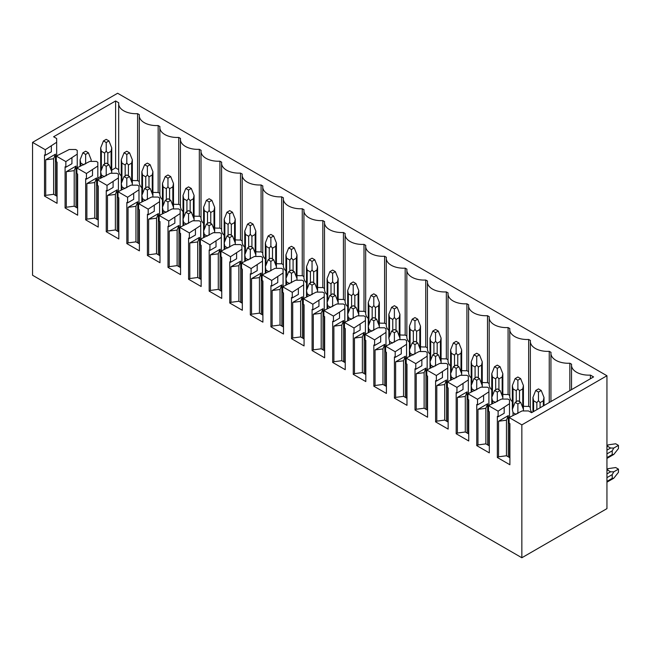 <?xml version="1.0" encoding="UTF-8"?>
<svg xmlns="http://www.w3.org/2000/svg" width="651" height="651" viewBox="0 0 651 651"><rect width="100%" height="100%" fill="white"/><g stroke="black" fill="none" stroke-linecap="round" stroke-linejoin="round"><path stroke-width="0.98" d="M606.944 375.749L521.85 424.875L521.85 557.752L606.944 508.626L606.944 375.749L117.636 93.248L32.55 142.374L45.269 149.722L56.661 142.26L56.661 155.874M612.209 474.612L612.209 478.355L613.795 478.208L618.45 472.317L618.45 469.135L613.795 471.82L612.209 474.612L606.944 477.647M618.45 469.135L615.691 467.548L608.262 468.622L607.35 469.932L610.589 471.804L613.795 471.82M613.795 454.439L612.209 454.585L612.209 450.842L613.795 448.051L610.589 448.034L607.35 446.163L608.262 444.861L615.691 443.779L618.45 445.365L618.45 448.547L613.795 454.439L606.944 458.402M613.795 448.051L618.45 445.365M521.85 424.875L509.131 417.527L509.131 423.142L509.904 423.589L509.904 464.757L497.34 457.507L497.34 416.339L498.113 416.778L498.113 411.163L488.551 405.646L501.473 399.071L507.959 399.071L509.497 399.958L509.497 417.315M498.113 411.163L509.497 403.701M488.551 405.646L488.551 411.261L489.316 411.701L489.316 452.876L476.76 445.626L476.76 404.45L477.525 404.898L477.525 399.283L467.963 393.757L480.886 387.19L487.371 387.19L488.909 388.077L488.909 405.435M477.525 399.283L488.909 391.821M467.963 393.757L467.963 399.372L468.736 399.82L468.736 440.996L456.172 433.737L456.172 392.569L456.945 393.009L456.945 387.394L447.383 381.877L460.306 375.301L466.791 375.301L468.329 376.188L468.329 393.554M456.945 387.394L468.329 379.932M447.383 381.877L447.383 387.491L448.148 387.939L448.148 429.107L435.592 421.856L435.592 380.68L436.357 381.128L436.357 375.513L426.796 369.996L439.726 363.421L446.204 363.421L447.742 364.308L447.742 381.665M436.357 375.513L447.742 368.051M426.796 369.996L426.796 375.611L427.569 376.05L427.569 417.226L415.004 409.975L415.004 368.8L415.777 369.247L415.777 363.632L406.216 358.107L419.138 351.532L425.624 351.532L427.162 352.427L427.162 369.784M415.777 363.632L427.162 356.17M406.216 358.107L406.216 363.722L406.981 364.169L406.981 405.337L394.425 398.087L394.425 356.919L395.19 357.358L395.19 351.743L385.628 346.226L398.558 339.651L405.036 339.651L406.574 340.538L406.574 357.895M395.19 351.743L406.574 344.281M385.628 346.226L385.628 351.841L386.401 352.281L386.401 393.456L373.837 386.206L373.837 345.03L374.61 345.478L374.61 339.863L365.048 334.345L377.971 327.77L384.456 327.77L385.994 328.657L385.994 346.015M374.61 339.863L385.994 332.401M365.048 334.345L365.048 339.952L365.813 340.4L365.813 381.576L353.257 374.325L353.257 333.149L354.022 333.597L354.022 327.982L344.46 322.457L357.391 315.881L363.868 315.881L365.414 316.777L365.414 334.134M354.022 327.982L365.414 320.52M344.46 322.457L344.46 328.071L345.233 328.519L345.233 369.687L332.669 362.436L332.669 321.269L333.442 321.708L333.442 316.093L323.881 310.576L336.803 304.001L343.289 304.001L344.827 304.888L344.827 322.245M333.442 316.093L344.827 308.631M323.881 310.576L323.881 316.191L324.646 316.63L324.646 357.806L312.089 350.555L312.089 309.38L312.854 309.827L312.854 304.212L303.293 298.687L316.223 292.12L322.701 292.12L324.247 293.007L324.247 310.364M312.854 304.212L324.247 296.75M303.293 298.687L303.293 304.302L304.066 304.749L304.066 345.925L291.502 338.666L291.502 297.499L292.275 297.938L292.275 292.323L282.713 286.806L295.635 280.231L302.121 280.231L303.659 281.118L303.659 298.483M292.275 292.323L303.659 284.861M282.713 286.806L282.713 292.421L283.486 292.869L283.486 334.036L270.922 326.786L270.922 285.61L271.695 286.058L271.695 280.443L262.125 274.925L275.056 268.35L281.541 268.35L283.079 269.237L283.079 286.595M271.695 280.443L283.079 272.981M262.125 274.925L262.125 280.54L262.898 280.98L262.898 322.155L250.334 314.905L250.334 273.729L251.107 274.177L251.107 268.562L241.545 263.037L254.468 256.47L260.953 256.47L262.491 257.357L262.491 274.714M251.107 268.562L262.491 261.1M241.545 263.037L241.545 268.651L242.318 269.099L242.318 310.275L229.754 303.016L229.754 261.848L230.527 262.288L230.527 256.673L220.966 251.156L233.888 244.581L240.374 244.581L241.912 245.468L241.912 262.825M230.527 256.673L241.912 249.211M220.966 251.156L220.966 256.771L221.731 257.218L221.731 298.386L209.174 291.135L209.174 249.96L209.939 250.407L209.939 244.792L200.378 239.275L213.3 232.7L219.786 232.7L221.324 233.587L221.324 250.944M209.939 244.792L221.324 237.33M200.378 239.275L200.378 244.89L201.151 245.329L201.151 286.505L188.587 279.255L188.587 238.079L189.36 238.526L189.36 232.912L179.798 227.386L192.72 220.811L199.206 220.811L200.744 221.706L200.744 239.063M189.36 232.912L200.744 225.449M179.798 227.386L179.798 233.001L180.563 233.449L180.563 274.616L168.007 267.366L168.007 226.198L168.772 226.638L168.772 221.023L159.21 215.505L172.141 208.93L178.618 208.93L180.156 209.817L180.156 227.175M168.772 221.023L180.156 213.561M159.21 215.505L159.21 221.12L159.983 221.56L159.983 262.735L147.419 255.485L147.419 214.309L148.192 214.757L148.192 209.142L138.63 203.617L151.553 197.05L158.038 197.05L159.576 197.937L159.576 215.294M148.192 209.142L159.576 201.68M138.63 203.617L138.63 209.231L139.395 209.679L139.395 250.855L126.839 243.596L126.839 202.428L127.604 202.868L127.604 197.261L118.043 191.736L130.973 185.161L137.451 185.161L138.989 186.056L138.989 203.413M127.604 197.261L138.989 189.791M118.043 191.736L118.043 197.351L118.816 197.798L118.816 238.966L106.251 231.715L106.251 190.54L107.024 190.987L107.024 185.372L97.463 179.855L110.385 173.28L116.871 173.28L118.409 174.167L118.409 191.524M107.024 185.372L118.409 177.91M97.463 179.855L97.463 185.47L98.228 185.909L98.228 227.085L85.672 219.835L85.672 178.659L86.437 179.106L86.437 173.491L76.875 167.966L89.805 161.399L96.283 161.399L97.829 162.286L97.829 179.643M86.437 173.491L97.829 166.029M76.875 167.966L76.875 173.581L77.648 174.029L77.648 215.204L65.084 207.946L65.084 166.778L65.857 167.217L65.857 161.603L56.295 156.085L69.218 149.51L75.703 149.51L77.241 150.397L77.241 167.755M65.857 161.603L77.241 154.141M56.661 142.26L56.661 138.517L53.618 136.759L115.609 100.97L118.767 102.793A17.195 9.928 0 0 0 118.685 103.778A17.195 9.928 0 0 0 137.581 113.656L139.347 114.674A17.195 9.928 0 0 0 139.265 115.658A17.195 9.928 0 0 0 158.16 125.537L159.934 126.563A17.195 9.928 0 0 0 159.845 127.547A17.195 9.928 0 0 0 178.748 137.418L180.514 138.443A17.195 9.928 0 0 0 180.433 139.428A17.195 9.928 0 0 0 199.328 149.307L201.102 150.324A17.195 9.928 0 0 0 201.013 151.317A17.195 9.928 0 0 0 219.916 161.188L221.682 162.213A17.195 9.928 0 0 0 221.6 163.198A17.195 9.928 0 0 0 240.496 173.076L242.27 174.094A17.195 9.928 0 0 0 242.18 175.078A17.195 9.928 0 0 0 261.084 184.957L262.849 185.974A17.195 9.928 0 0 0 262.768 186.967A17.195 9.928 0 0 0 281.663 196.838L283.437 197.863A17.195 9.928 0 0 0 283.348 198.848A17.195 9.928 0 0 0 302.251 208.727L304.017 209.744A17.195 9.928 0 0 0 303.936 210.729A17.195 9.928 0 0 0 322.831 220.608L324.605 221.633A17.195 9.928 0 0 0 324.515 222.618A17.195 9.928 0 0 0 343.419 232.488L345.185 233.514A17.195 9.928 0 0 0 345.103 234.498A17.195 9.928 0 0 0 363.999 244.377L365.772 245.394A17.195 9.928 0 0 0 365.683 246.379A17.195 9.928 0 0 0 384.586 256.258L386.352 257.283A17.195 9.928 0 0 0 386.271 258.268A17.195 9.928 0 0 0 405.166 268.139L406.932 269.164A17.195 9.928 0 0 0 406.851 270.149A17.195 9.928 0 0 0 425.746 280.028L427.52 281.045A17.195 9.928 0 0 0 427.43 282.038A17.195 9.928 0 0 0 446.334 291.908L448.1 292.934A17.195 9.928 0 0 0 448.018 293.918A17.195 9.928 0 0 0 466.913 303.797L468.687 304.814A17.195 9.928 0 0 0 468.598 305.799A17.195 9.928 0 0 0 487.501 315.678L489.267 316.703A17.195 9.928 0 0 0 489.186 317.688A17.195 9.928 0 0 0 508.081 327.559L509.855 328.584A17.195 9.928 0 0 0 509.766 329.569A17.195 9.928 0 0 0 528.669 339.448L530.435 340.465A17.195 9.928 0 0 0 530.353 341.45A17.195 9.928 0 0 0 549.249 351.328L551.023 352.354A17.195 9.928 0 0 0 550.933 353.338A17.195 9.928 0 0 0 569.837 363.209L571.602 364.235A17.195 9.928 0 0 0 571.521 365.219A17.195 9.928 0 0 0 590.416 375.098L593.574 376.921L531.574 412.71L528.539 410.952L522.053 410.952L509.131 417.527M521.85 557.752L32.55 275.251L32.55 142.374M56.295 156.085L56.295 161.7L57.06 162.148L57.06 203.315L44.504 196.065L44.504 154.889L45.269 155.337L45.269 149.722M45.269 155.337L51.348 151.829L51.348 146.215M56.661 161.912L56.661 196.065M44.504 196.065L45.716 195.365L45.716 159.804L55.441 154.189L55.441 195.365M115.609 100.97L115.609 167.877L111.744 170.106M100.677 176.502L97.829 178.146M77.648 189.799L77.241 190.027M115.609 167.877L118.685 169.651M137.581 113.656L137.581 180.563A17.195 9.928 180 0 1 132.332 180.392M121.265 175.916A17.195 9.928 180 0 1 118.685 170.684L118.685 103.778M137.581 180.563L139.265 181.531M158.16 125.537L158.16 192.444A17.195 9.928 180 0 1 152.912 192.281M141.845 187.797A17.195 9.928 180 0 1 139.265 182.565L139.265 115.658M158.16 192.444L159.845 193.412M178.748 137.418L178.748 204.324A17.195 9.928 180 0 1 173.5 204.162M162.433 199.678A17.195 9.928 180 0 1 159.845 194.454L159.845 127.547M178.748 204.324L180.433 205.301M199.328 149.307L199.328 216.213A17.195 9.928 180 0 1 194.079 216.051M183.012 211.567A17.195 9.928 180 0 1 180.433 206.334L180.433 139.428M199.328 216.213L201.013 217.182M219.916 161.188L219.916 228.094A17.195 9.928 180 0 1 214.667 227.931M203.6 223.448A17.195 9.928 180 0 1 201.013 218.215L201.013 151.317M219.916 228.094L221.6 229.071M240.496 173.076L240.496 239.975A17.195 9.928 180 0 1 235.247 239.812M224.18 235.336A17.195 9.928 180 0 1 221.6 230.104L221.6 163.198M240.496 239.975L242.18 240.951M261.084 184.957L261.084 251.864A17.195 9.928 180 0 1 255.835 251.701M244.76 247.217A17.195 9.928 180 0 1 242.18 241.985L242.18 175.078M261.084 251.864L262.768 252.832M281.663 196.838L281.663 263.745A17.195 9.928 180 0 1 276.415 263.582M265.348 259.098A17.195 9.928 180 0 1 262.768 253.874L262.768 186.967M281.663 263.745L283.348 264.721M302.251 208.727L302.251 275.633A17.195 9.928 180 0 1 296.994 275.463M285.927 270.987A17.195 9.928 180 0 1 283.348 265.754L283.348 198.848M302.251 275.633L303.936 276.602M322.831 220.608L322.831 287.514A17.195 9.928 180 0 1 317.582 287.351M306.515 282.868A17.195 9.928 180 0 1 303.936 277.635L303.936 210.729M322.831 287.514L324.515 288.483M343.419 232.488L343.419 299.395A17.195 9.928 180 0 1 338.162 299.232M327.095 294.748A17.195 9.928 180 0 1 324.515 289.524L324.515 222.618M343.419 299.395L345.103 300.371M363.999 244.377L363.999 311.284A17.195 9.928 180 0 1 358.75 311.113M347.683 306.637A17.195 9.928 180 0 1 345.103 301.405L345.103 234.498M363.999 311.284L365.683 312.252M384.586 256.258L384.586 323.165A17.195 9.928 180 0 1 379.33 323.002M368.263 318.518A17.195 9.928 180 0 1 365.683 313.286L365.683 246.379M384.586 323.165L386.271 324.141M405.166 268.139L405.166 335.045A17.195 9.928 180 0 1 399.917 334.883M388.85 330.407A17.195 9.928 180 0 1 386.271 325.175L386.271 258.268M405.166 335.045L406.851 336.022M425.746 280.028L425.746 346.934A17.195 9.928 180 0 1 420.497 346.771M409.43 342.288A17.195 9.928 180 0 1 406.851 337.055L406.851 270.149M425.746 346.934L427.43 347.903M446.334 291.908L446.334 358.815A17.195 9.928 180 0 1 441.085 358.652M430.018 354.168A17.195 9.928 180 0 1 427.43 348.936L427.43 282.038M446.334 358.815L448.018 359.791M466.913 303.797L466.913 370.696A17.195 9.928 180 0 1 461.665 370.533M450.598 366.057A17.195 9.928 180 0 1 448.018 360.825L448.018 293.918M466.913 370.696L468.598 371.672M487.501 315.678L487.501 382.585A17.195 9.928 180 0 1 482.253 382.422M471.186 377.938A17.195 9.928 180 0 1 468.598 372.706L468.598 305.799M487.501 382.585L489.186 383.553M508.081 327.559L508.081 394.465A17.195 9.928 180 0 1 502.832 394.303M491.765 389.819A17.195 9.928 180 0 1 489.186 384.595L489.186 317.688M508.081 394.465L509.766 395.442M528.669 339.448L528.669 406.354A17.195 9.928 180 0 1 523.42 406.183M512.345 401.708A17.195 9.928 180 0 1 509.766 396.475L509.766 329.569M528.669 406.354L530.353 407.323M531.924 412.506A17.195 9.928 180 0 1 530.353 408.356L530.353 341.45M535.708 390.486L538.467 392.073L541.225 390.486L538.467 388.891L535.708 390.486L532.933 397.46L533.6 400.78L536.847 402.652L538.467 400.658L540.086 402.652L543.325 400.78L544 397.46L544 405.54M538.467 392.073L538.467 400.658M517.919 400.756L515.128 402.367L517.879 403.962L520.678 402.342L517.919 400.756M515.128 402.367L512.345 409.341L513.021 412.661L516.056 414.418M523.339 410.952L523.42 409.308L520.678 402.342M517.366 413.662L517.879 412.539L518.163 413.198M517.879 403.962L517.879 412.539M541.225 390.486L544 397.46M515.128 378.605L517.879 380.192L520.637 378.605L517.879 377.01L515.128 378.605L512.345 385.579L513.021 388.891L516.259 390.763L517.879 388.769L519.506 390.763L522.745 388.891L523.42 385.579L523.42 409.333M517.879 380.192L517.879 388.769M497.34 388.875L494.54 390.486L497.299 392.073L500.098 390.462L497.34 388.875M494.54 390.486L491.765 397.46L492.441 400.78L495.476 402.53M502.759 399.071L502.832 397.427L500.098 390.462M496.778 401.781L497.299 400.658L497.584 401.317M497.299 392.073L497.299 400.658M520.637 378.605L523.42 385.579M494.54 366.716L497.299 368.311L500.058 366.716L497.299 365.13L494.54 366.716L491.765 373.69L492.441 377.01L495.68 378.882L497.299 376.888L498.918 378.882L502.165 377.01L502.832 373.69L502.832 397.452M497.299 368.311L497.299 376.888M476.76 376.986L473.961 378.605L476.719 380.192L479.51 378.581L476.76 376.986M473.961 378.605L471.186 385.579L471.853 388.891L474.888 390.649M482.179 387.19L482.253 385.547L479.51 378.581M476.198 389.9L476.719 388.769L476.996 389.436M476.719 380.192L476.719 388.769M500.058 366.716L502.832 373.69M473.961 354.836L476.719 356.423L479.47 354.836L476.719 353.241L473.961 354.836L471.186 361.81L471.853 365.13L475.092 367.001L476.719 364.999L478.339 367.001L481.577 365.13L482.253 361.81L482.253 385.563M476.719 356.423L476.719 364.999M456.172 365.105L453.381 366.716L456.131 368.311L458.931 366.692L456.172 365.105M453.381 366.716L450.598 373.69L451.273 377.01L454.308 378.768M461.592 375.301L461.665 373.658L461.665 375.301M455.61 378.011L456.131 376.888L456.416 377.547M456.131 368.311L456.131 376.888M458.931 366.692L461.665 373.658L461.665 349.929L460.998 353.241L460.998 371.949M479.47 354.836L482.253 361.81M453.381 342.947L456.131 344.542L458.89 342.947L456.131 341.36L453.381 342.947L450.598 349.929L451.273 353.241L454.512 355.112L456.131 353.119L457.751 355.112L460.998 353.241M456.131 344.542L456.131 353.119M435.592 353.216L432.793 354.836L435.552 356.423L438.343 354.811L435.592 353.216M432.793 354.836L430.018 361.81L430.685 365.13L433.729 366.879M441.012 363.421L441.085 361.777L441.085 363.421M435.031 366.131L435.552 364.999L435.828 365.667M435.552 356.423L435.552 364.999M438.343 354.811L441.085 361.777L441.085 338.04L440.41 341.36L440.41 360.068M458.89 342.947L461.665 349.929M432.793 331.066L435.552 332.661L438.302 331.066L435.552 329.479L432.793 331.066L430.018 338.04L430.685 341.36L433.924 343.232L435.552 341.238L437.171 343.232L440.41 341.36M435.552 332.661L435.552 341.238M415.004 341.336L412.213 342.947L414.964 344.542L417.763 342.931L415.004 341.336M412.213 342.947L409.43 349.929L410.106 353.241L413.141 354.998M420.424 351.532L420.497 349.896L420.497 351.532M414.443 354.242L414.964 353.119L415.248 353.786M414.964 344.542L414.964 353.119M417.763 342.931L420.497 349.896L420.497 326.159L419.83 329.479L419.83 348.187M438.302 331.066L441.085 338.04M412.213 319.185L414.964 320.772L417.722 319.185L414.964 317.59L412.213 319.185L409.43 326.159L410.106 329.479L413.344 331.351L414.964 329.349L416.583 331.351L419.83 329.479M414.964 320.772L414.964 329.349M394.425 329.455L391.625 331.066L394.384 332.661L397.175 331.042L394.425 329.455M391.625 331.066L388.85 338.04L389.518 341.36L392.561 343.118M399.844 339.651L399.917 338.007L397.175 331.042M393.863 342.361L394.384 341.238L394.661 341.897M394.384 332.661L394.384 341.238M417.722 319.185L420.497 326.159M391.625 307.296L394.384 308.891L397.134 307.296L394.384 305.71L391.625 307.296L388.85 314.27L389.518 317.59L392.765 319.462L394.384 317.468L396.003 319.462L399.242 317.59L399.917 314.27L399.917 339.651M394.384 308.891L394.384 317.468M373.837 317.566L371.046 319.185L373.796 320.772L376.595 319.161L373.837 317.566M371.046 319.185L368.263 326.159L368.938 329.479L371.973 331.229M379.256 327.77L379.33 326.127L376.595 319.161M373.275 330.48L373.796 329.349L374.081 330.016M373.796 320.772L373.796 329.349M397.134 307.296L399.917 314.27M371.046 295.416L373.796 297.002L376.555 295.416L373.796 293.829L371.046 295.416L368.263 302.389L368.938 305.71L372.177 307.581L373.796 305.588L375.415 307.581L378.662 305.71L379.33 302.389L379.33 327.77M373.796 297.002L373.796 305.588M353.257 305.685L350.458 307.296L353.216 308.891L356.007 307.272L353.257 305.685M350.458 307.296L347.683 314.27L348.35 317.59L351.394 319.348M358.677 315.881L358.75 314.238L356.007 307.272M352.696 318.591L353.216 317.468L353.501 318.127M353.216 308.891L353.216 317.468M376.555 295.416L379.33 302.389M350.458 283.535L353.216 285.122L355.967 283.535L353.216 281.94L350.458 283.535L347.683 290.509L348.35 293.829L351.597 295.7L353.216 293.699L354.836 295.7L358.074 293.829L358.75 290.509L358.75 315.881M353.216 285.122L353.216 293.699M332.669 293.804L329.878 295.416L332.628 297.002L335.428 295.391L332.669 293.804M329.878 295.416L327.095 302.389L327.77 305.71L330.806 307.459M338.089 304.001L338.162 302.357L335.428 295.391M332.116 306.711L332.628 305.588L332.913 306.247M332.628 297.002L332.628 305.588M355.967 283.535L358.75 290.509M329.878 271.646L332.628 273.241L335.387 271.646L332.628 270.059L329.878 271.646L327.095 278.62L327.77 281.94L331.009 283.812L332.628 281.818L334.256 283.812L337.495 281.94L338.162 278.62L338.162 304.001M332.628 273.241L332.628 281.818M312.089 281.916L309.29 283.535L312.049 285.122L314.84 283.51L312.089 281.916M309.29 283.535L306.515 290.509L307.182 293.829L310.226 295.578M317.509 292.12L317.582 290.476L314.84 283.51M311.528 294.83L312.049 293.699L312.334 294.366M312.049 285.122L312.049 293.699M335.387 271.646L338.162 278.62M309.29 259.765L312.049 261.352L314.799 259.765L312.049 258.17L309.29 259.765L306.515 266.739L307.182 270.059L310.429 271.931L312.049 269.937L313.668 271.931L316.907 270.059L317.582 266.739L317.582 292.12M312.049 261.352L312.049 269.937M291.502 270.035L288.71 271.646L291.461 273.241L294.26 271.622L291.502 270.035M288.71 271.646L285.927 278.62L286.603 281.94L289.638 283.698M296.921 280.231L296.994 278.587L294.26 271.622M290.948 282.941L291.461 281.818L291.746 282.477M291.461 273.241L291.461 281.818M314.799 259.765L317.582 266.739M288.71 247.885L291.461 249.471L294.219 247.885L291.461 246.29L288.71 247.885L285.927 254.858L286.603 258.17L289.841 260.042L291.461 258.048L293.088 260.042L296.327 258.17L296.994 254.858L296.994 280.231M291.461 249.471L291.461 258.048M270.922 258.154L268.122 259.765L270.881 261.352L273.68 259.741L270.922 258.154M268.122 259.765L265.348 266.739L266.015 270.059L269.058 271.809M276.341 268.35L276.415 266.707L273.68 259.741M270.36 271.06L270.881 269.937L271.166 270.596M270.881 261.352L270.881 269.937M294.219 247.885L296.994 254.858M268.122 235.996L270.881 237.591L273.64 235.996L270.881 234.409L268.122 235.996L265.348 242.969L266.015 246.29L269.262 248.161L270.881 246.168L272.5 248.161L275.739 246.29L276.415 242.969L276.415 268.35M270.881 237.591L270.881 246.168M250.334 246.265L247.543 247.885L250.301 249.471L253.093 247.86L250.334 246.265M247.543 247.885L244.76 254.858L245.435 258.17L248.47 259.928M255.753 256.47L255.835 254.826L253.093 247.86M249.781 259.171L250.301 258.048L250.578 258.716M250.301 249.471L250.301 258.048M273.64 235.996L276.415 242.969M247.543 224.115L250.301 225.702L253.052 224.115L250.301 222.52L247.543 224.115L244.76 231.089L245.435 234.409L248.674 236.28L250.301 234.279L251.921 236.28L255.159 234.409L255.835 231.089L255.835 254.842M250.301 225.702L250.301 234.279M229.754 234.384L226.955 235.996L229.713 237.591L232.513 235.971L229.754 234.384M226.955 235.996L224.18 242.969L224.855 246.29L227.891 248.047M235.174 244.581L235.247 242.937L232.513 235.971M229.193 247.29L229.713 246.168L229.998 246.827M229.713 237.591L229.713 246.168M253.052 224.115L255.835 231.089M226.955 212.226L229.713 213.821L232.472 212.226L229.713 210.639L226.955 212.226L224.18 219.2L224.855 222.52L228.094 224.392L229.713 222.398L231.333 224.392L234.58 222.52L235.247 219.2L235.247 242.961M229.713 213.821L229.713 222.398M209.174 222.496L206.375 224.115L209.134 225.702L211.925 224.09L209.174 222.496M206.375 224.115L203.6 231.089L204.268 234.409L207.303 236.158M214.594 232.7L214.667 231.056L211.925 224.09M208.613 235.41L209.134 234.279L209.41 234.946M209.134 225.702L209.134 234.279M232.472 212.226L235.247 219.2M206.375 200.345L209.134 201.94L211.884 200.345L209.134 198.758L206.375 200.345L203.6 207.319L204.268 210.639L207.506 212.511L209.134 210.517L210.753 212.511L213.992 210.639L214.667 207.319L214.667 231.072M209.134 201.94L209.134 210.517M188.587 210.615L185.795 212.226L188.546 213.821L191.345 212.21L188.587 210.615M185.795 212.226L183.012 219.2L183.688 222.52L186.723 224.278M194.006 220.811L194.079 219.167L194.079 220.811M188.025 223.521L188.546 222.398L188.831 223.057M188.546 213.821L188.546 222.398M191.345 212.21L194.079 219.167L194.079 195.438L193.412 198.758L193.412 217.467M211.884 200.345L214.667 207.319M185.795 188.464L188.546 190.051L191.304 188.464L188.546 186.87L185.795 188.464L183.012 195.438L183.688 198.758L186.927 200.63L188.546 198.628L190.165 200.63L193.412 198.758M188.546 190.051L188.546 198.628M168.007 198.734L165.208 200.345L167.966 201.94L170.757 200.321L168.007 198.734M165.208 200.345L162.433 207.319L163.1 210.639L166.143 212.397M173.426 208.93L173.5 207.287L173.5 208.93M167.445 211.64L167.966 210.517L168.243 211.176M167.966 201.94L167.966 210.517M170.757 200.321L173.5 207.287L173.5 183.549L172.824 186.87L172.824 205.578M191.304 188.464L194.079 195.438M165.208 176.576L167.966 178.171L170.717 176.576L167.966 174.989L165.208 176.576L162.433 183.549L163.1 186.87L166.339 188.741L167.966 186.747L169.585 188.741L172.824 186.87M167.966 178.171L167.966 186.747M147.419 186.845L144.628 188.464L147.378 190.051L150.178 188.44L147.419 186.845M144.628 188.464L141.845 195.438L142.52 198.758L145.555 200.508M152.839 197.05L152.912 195.406L152.912 197.05M146.857 199.759L147.378 198.628L147.663 199.296M147.378 190.051L147.378 198.628M150.178 188.44L152.912 195.406L152.912 171.669L152.244 174.989L152.244 193.697M170.717 176.576L173.5 183.549M144.628 164.695L147.378 166.282L150.137 164.695L147.378 163.1L144.628 164.695L141.845 171.669L142.52 174.989L145.759 176.86L147.378 174.867L148.998 176.86L152.244 174.989M147.378 166.282L147.378 174.867M126.839 174.964L124.04 176.576L126.799 178.171L129.59 176.551L126.839 174.964M124.04 176.576L121.265 183.549L121.932 186.87L124.976 188.627M132.259 185.161L132.332 183.517L129.59 176.551M126.278 187.87L126.799 186.747L127.083 187.407M126.799 178.171L126.799 186.747M150.137 164.695L152.912 171.669M124.04 152.814L126.799 154.401L129.549 152.814L126.799 151.219L124.04 152.814L121.265 159.788L121.932 163.1L125.179 164.972L126.799 162.978L128.418 164.972L131.657 163.1L132.332 159.788L132.332 185.161M126.799 154.401L126.799 162.978M106.251 163.084L103.46 164.695L106.211 166.282L109.01 164.67L106.251 163.084M103.46 164.695L100.677 171.669L101.353 174.989L104.388 176.738M111.671 173.28L111.744 171.636L109.01 164.67M105.69 175.99L106.211 174.867L106.495 175.526M106.211 166.282L106.211 174.867M129.549 152.814L132.332 159.788M103.46 140.925L106.211 142.52L108.969 140.925L106.211 139.338L103.46 140.925L100.677 147.899L101.353 151.219L104.591 153.091L106.211 151.097L107.83 153.091L111.077 151.219L111.744 147.899L111.744 173.28M106.211 142.52L106.211 151.097M85.672 151.195L82.872 152.814L85.631 154.401L88.422 152.79L85.672 151.195M82.872 152.814L80.097 159.788L80.765 163.1L83.808 164.858M91.091 161.399L91.164 159.755L88.422 152.79M85.11 164.101L85.631 162.978L85.916 163.645M85.631 154.401L85.631 162.978M108.969 140.925L111.744 147.899M590.416 375.098L590.416 378.736M498.113 416.778L504.191 413.271L504.191 407.656M509.497 423.353L509.497 457.507M497.34 457.507L498.552 456.807L498.552 421.246L508.276 415.631L508.276 456.807M477.525 404.898L483.603 401.39L483.603 395.775M488.909 411.473L488.909 445.626M476.76 445.626L477.972 444.926L477.972 409.365L487.697 403.75L487.697 444.926M456.945 393.009L463.024 389.501L463.024 383.887M468.329 399.584L468.329 433.737M456.172 433.737L457.384 433.037L457.384 397.476L467.109 391.869L467.109 433.037M436.357 381.128L442.436 377.621L442.436 372.006M447.742 387.703L447.742 421.856M435.592 421.856L436.805 421.156L436.805 385.595L446.529 379.981L446.529 421.156M415.777 369.247L421.856 365.732L421.856 360.125M427.162 375.814L427.162 409.975M415.004 409.975L416.225 409.267L416.225 373.715L425.949 368.1L425.949 409.267M395.19 357.358L401.268 353.851L401.268 348.236M406.574 363.933L406.574 398.087M394.425 398.087L395.637 397.387L395.637 361.826L405.361 356.211L405.361 397.387M374.61 345.478L380.689 341.97L380.689 336.355M385.994 352.053L385.994 386.206M373.837 386.206L375.057 385.506L375.057 349.945L384.782 344.33L384.782 385.506M354.022 333.597L360.101 330.081L360.101 324.467M365.414 340.164L365.414 374.325M353.257 374.325L354.469 373.617L354.469 338.064L364.194 332.449L364.194 373.617M333.442 321.708L339.521 318.201L339.521 312.586M344.827 328.283L344.827 362.436M332.669 362.436L333.89 361.736L333.89 326.175L343.614 320.561L343.614 361.736M312.854 309.827L318.933 306.32L318.933 300.705M324.247 316.402L324.247 350.555M312.089 350.555L313.302 349.856L313.302 314.295L323.026 308.68L323.026 349.856M292.275 297.938L298.353 294.431L298.353 288.816M303.659 304.513L303.659 338.666M291.502 338.666L292.722 337.967L292.722 302.414L302.446 296.799L302.446 337.967M271.695 286.058L277.765 282.55L277.765 276.935M283.079 292.633L283.079 326.786M270.922 326.786L272.134 326.086L272.134 290.525L281.859 284.91L281.859 326.086M251.107 274.177L257.186 270.661L257.186 265.055M262.491 280.752L262.491 314.905M250.334 314.905L251.555 314.197L251.555 278.644L261.279 273.029L261.279 314.197M230.527 262.288L236.606 258.781L236.606 253.166M241.912 268.863L241.912 303.016M229.754 303.016L230.967 302.316L230.967 266.755L240.691 261.141L240.691 302.316M209.939 250.407L216.018 246.9L216.018 241.285M221.324 256.982L221.324 291.135M209.174 291.135L210.387 290.436L210.387 254.875L220.111 249.26L220.111 290.436M189.36 238.526L195.438 235.011L195.438 229.396M200.744 245.093L200.744 279.255M188.587 279.255L189.799 278.547L189.799 242.994L199.531 237.379L199.531 278.547M168.772 226.638L174.85 223.13L174.85 217.515M180.156 233.213L180.156 267.366M168.007 267.366L169.219 266.666L169.219 231.105L178.944 225.49L178.944 266.666M148.192 214.757L154.271 211.25L154.271 205.635M159.576 221.332L159.576 255.485M147.419 255.485L148.64 254.785L148.64 219.224L158.364 213.609L158.364 254.785M127.604 202.868L133.683 199.361L133.683 193.746M138.989 209.443L138.989 243.596M126.839 243.596L128.052 242.896L128.052 207.344L137.776 201.729L137.776 242.896M107.024 190.987L113.103 187.48L113.103 181.865M118.409 197.562L118.409 231.715M106.251 231.715L107.472 231.015L107.472 195.455L117.196 189.84L117.196 231.015M86.437 179.106L92.515 175.599L92.515 169.984M97.829 185.681L97.829 219.835M85.672 219.835L86.884 219.127L86.884 183.574L96.608 177.959L96.608 219.127M65.857 167.217L71.936 163.71L71.936 158.095M77.241 173.793L77.241 207.946M65.084 207.946L66.304 207.246L66.304 171.685L76.029 166.078L76.029 207.246M57.06 196.301L53.618 194.307L45.716 195.365M55.441 154.189L53.618 158.754L53.618 194.307M53.618 158.754L45.716 159.804M76.029 166.078L74.206 170.635L74.206 206.196L66.304 207.246M77.648 208.182L74.206 206.196M74.206 170.635L66.304 171.685M96.608 177.959L94.786 182.516L94.786 218.077L86.884 219.127M98.228 220.062L94.786 218.077M94.786 182.516L86.884 183.574M117.196 189.84L115.373 194.405L115.373 229.966L107.472 231.015M118.816 231.951L115.373 229.966M115.373 194.405L107.472 195.455M137.776 201.729L135.953 206.286L135.953 241.846L128.052 242.896M139.395 243.832L135.953 241.846M135.953 206.286L128.052 207.344M158.364 213.609L156.541 218.175L156.541 253.727L148.64 254.785M159.983 255.721L156.541 253.727M156.541 218.175L148.64 219.224M178.944 225.49L177.121 230.055L177.121 265.616L169.219 266.666M180.563 267.602L177.121 265.616M177.121 230.055L169.219 231.105M199.531 237.379L197.701 241.936L197.701 277.497L189.799 278.547M201.151 279.482L197.701 277.497M197.701 241.936L189.799 242.994M220.111 249.26L218.288 253.825L218.288 289.378L210.387 290.436M221.731 291.371L218.288 289.378M218.288 253.825L210.387 254.875M240.691 261.141L238.868 265.706L238.868 301.267L230.967 302.316M242.318 303.252L238.868 301.267M238.868 265.706L230.967 266.755M261.279 273.029L259.456 277.586L259.456 313.147L251.555 314.197M262.898 315.133L259.456 313.147M259.456 277.586L251.555 278.644M281.859 284.91L280.036 289.475L280.036 325.028L272.134 326.086M283.486 327.022L280.036 325.028M280.036 289.475L272.134 290.525M302.446 296.799L300.624 301.356L300.624 336.917L292.722 337.967M304.066 338.902L300.624 336.917M300.624 301.356L292.722 302.414M323.026 308.68L321.203 313.245L321.203 348.798L313.302 349.856M324.646 350.791L321.203 348.798M321.203 313.245L313.302 314.295M343.614 320.561L341.791 325.126L341.791 360.687L333.89 361.736M345.233 362.672L341.791 360.687M341.791 325.126L333.89 326.175M364.194 332.449L362.371 337.006L362.371 372.567L354.469 373.617M365.813 374.553L362.371 372.567M362.371 337.006L354.469 338.064M384.782 344.33L382.959 348.895L382.959 384.448L375.057 385.506M386.401 386.442L382.959 384.448M382.959 348.895L375.057 349.945M405.361 356.211L403.539 360.776L403.539 396.337L395.637 397.387M406.981 398.322L403.539 396.337M403.539 360.776L395.637 361.826M425.949 368.1L424.127 372.657L424.127 408.218L416.225 409.267M427.569 410.203L424.127 408.218M424.127 372.657L416.225 373.715M446.529 379.981L444.706 384.546L444.706 420.098L436.805 421.156M448.148 422.092L444.706 420.098M444.706 384.546L436.805 385.595M467.109 391.869L465.286 396.426L465.286 431.987L457.384 433.037M468.736 433.973L465.286 431.987M465.286 396.426L457.384 397.476M487.697 403.75L485.874 408.315L485.874 443.868L477.972 444.926M489.316 445.862L485.874 443.868M485.874 408.315L477.972 409.365M509.904 457.743L506.454 455.757L506.454 420.196L498.552 421.246M508.276 415.631L506.454 420.196M506.454 455.757L498.552 456.807M569.837 363.209L569.837 390.624M549.249 351.328L549.249 402.505M612.209 478.355L606.944 481.39M610.589 471.804L606.944 473.904M607.35 469.932L606.944 470.168M612.209 454.585L606.944 457.629M612.209 450.842L606.944 453.885M610.589 448.034L606.944 450.142M607.35 446.163L606.944 446.399M533.6 400.78L533.6 411.538M543.325 400.78L543.325 405.923M540.086 402.652L540.086 407.795M536.847 402.652L536.847 409.666M513.021 412.661L513.021 415.281M513.021 388.891L513.021 407.656M522.745 388.891L522.745 407.607M519.506 390.763L519.506 401.667M516.259 390.763L516.259 401.716M492.441 400.78L492.441 403.4M492.441 377.01L492.441 395.775M502.165 377.01L502.165 395.718M498.918 378.882L498.918 389.786M495.68 378.882L495.68 389.827M471.853 388.891L471.853 391.511M471.853 365.13L471.853 383.895M481.577 365.13L481.577 383.838M478.339 367.001L478.339 377.897M475.092 367.001L475.092 377.946M451.273 377.01L451.273 379.631M451.273 353.241L451.273 372.006M457.751 355.112L457.751 366.017M454.512 355.112L454.512 366.065M430.685 365.13L430.685 367.75M430.685 341.36L430.685 360.125M437.171 343.232L437.171 354.136M433.924 343.232L433.924 354.177M410.106 353.241L410.106 355.861M410.106 329.479L410.106 348.236M416.583 331.351L416.583 342.247M413.344 331.351L413.344 342.296M389.518 341.36L389.518 343.98M389.518 317.59L389.518 336.355M399.242 317.59L399.242 336.298M396.003 319.462L396.003 330.366M392.765 319.462L392.765 330.415M368.938 329.479L368.938 332.1M368.938 305.71L368.938 324.475M378.662 305.71L378.662 324.418M375.415 307.581L375.415 318.477M372.177 307.581L372.177 318.526M348.35 317.59L348.35 320.211M348.35 293.829L348.35 312.586M358.074 293.829L358.074 312.537M354.836 295.7L354.836 306.597M351.597 295.7L351.597 306.645M327.77 305.71L327.77 308.33M327.77 281.94L327.77 300.705M337.495 281.94L337.495 300.648M334.256 283.812L334.256 294.716M331.009 283.812L331.009 294.765M307.182 293.829L307.182 296.441M307.182 270.059L307.182 288.824M316.907 270.059L316.907 288.767M313.668 271.931L313.668 282.827M310.429 271.931L310.429 282.876M286.603 281.94L286.603 284.56M286.603 258.17L286.603 276.935M296.327 258.17L296.327 276.878M293.088 260.042L293.088 270.946M289.841 260.042L289.841 270.995M266.015 270.059L266.015 272.679M266.015 246.29L266.015 265.055M275.739 246.29L275.739 264.998M272.5 248.161L272.5 259.065M269.262 248.161L269.262 259.106M245.435 258.17L245.435 260.791M245.435 234.409L245.435 253.166M255.159 234.409L255.159 253.117M251.921 236.28L251.921 247.177M248.674 236.28L248.674 247.225M224.855 246.29L224.855 248.91M224.855 222.52L224.855 241.285M234.58 222.52L234.58 241.228M231.333 224.392L231.333 235.296M228.094 224.392L228.094 235.345M204.268 234.409L204.268 237.029M204.268 210.639L204.268 229.404M213.992 210.639L213.992 229.347M210.753 212.511L210.753 223.415M207.506 212.511L207.506 223.456M183.688 222.52L183.688 225.14M183.688 198.758L183.688 217.515M190.165 200.63L190.165 211.526M186.927 200.63L186.927 211.575M163.1 210.639L163.1 213.259M163.1 186.87L163.1 205.635M169.585 188.741L169.585 199.645M166.339 188.741L166.339 199.694M142.52 198.758L142.52 201.371M142.52 174.989L142.52 193.754M148.998 176.86L148.998 187.757M145.759 176.86L145.759 187.805M121.932 186.87L121.932 189.49M121.932 163.1L121.932 181.865M131.657 163.1L131.657 181.808M128.418 164.972L128.418 175.876M125.179 164.972L125.179 175.925M101.353 174.989L101.353 177.609M101.353 151.219L101.353 169.984M111.077 151.219L111.077 169.927M107.83 153.091L107.83 163.995M104.591 153.091L104.591 164.036M80.765 163.1L80.765 165.72M608.262 468.622L606.944 469.387M613.795 478.208L606.944 482.171M608.262 444.861L606.944 445.618M532.933 397.46L532.933 411.928M512.345 409.341L512.345 385.579M523.42 409.341L523.42 410.952M491.765 373.69L491.765 403.783M471.186 361.81L471.186 391.902M482.253 385.579L482.253 387.19M450.598 349.929L450.598 380.021M430.018 338.04L430.018 368.132M409.43 326.159L409.43 356.252M388.85 338.04L388.85 314.27M368.263 302.389L368.263 332.482M347.683 290.509L347.683 320.601M327.095 278.62L327.095 308.712M306.515 266.739L306.515 296.832M285.927 254.858L285.927 284.951M265.348 242.969L265.348 273.062M244.76 231.089L244.76 261.181M255.835 254.858L255.835 256.47M224.18 219.2L224.18 249.3M235.247 242.969L235.247 244.581M203.6 207.319L203.6 237.412M214.667 231.089L214.667 232.7M183.012 195.438L183.012 225.531M162.433 183.549L162.433 213.642M141.845 171.669L141.845 201.761M121.265 159.788L121.265 189.88M100.677 147.899L100.677 177.992M80.097 159.788L80.097 166.111M91.164 159.788L91.164 161.399M571.521 389.648L571.521 365.219M550.933 401.537L550.933 353.338"/></g></svg>

